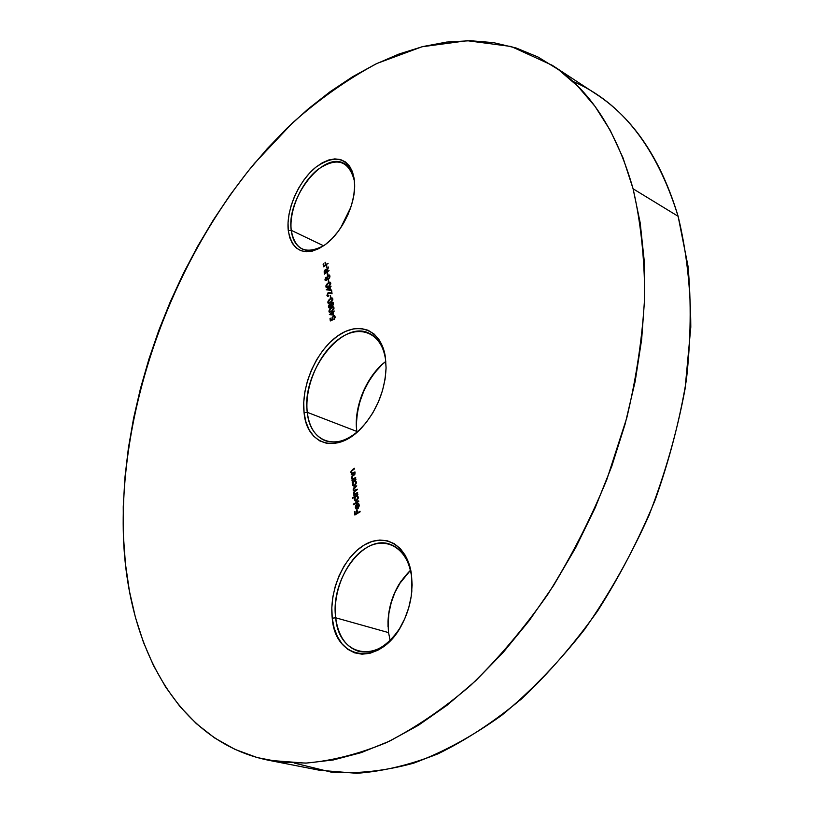 <?xml version="1.0" encoding="UTF-8"?>
<svg xmlns="http://www.w3.org/2000/svg" width="814" height="814" viewBox="0 0 814 814"><rect width="100%" height="100%" fill="white"/><g stroke="black" fill="none" stroke-linecap="round" stroke-linejoin="round"><path stroke-width="1.22" d="M572.639 81.278C621.509 102.208 656.664 147.212 678.113 216.29C660.866 158.984 633.363 118.142 595.614 93.763L552.37 65.374M307.275 412.332C309.778 442.144 336.884 452.279 360.164 429.344C347.782 440.578 336.121 444.363 325.193 440.679C315.11 436.436 309.137 426.984 307.275 412.332L356.817 431.43L356.929 432.214L356.817 431.43L307.275 412.332C301.272 372.588 341.839 319.393 369.007 333.201C377.828 337.322 383.323 345.981 385.5 359.178L386.08 368.02C384.961 390.771 376.851 410.673 361.742 427.716C337.169 454.731 306.654 445.116 304.07 412.698L307.275 412.332L304.07 412.698L305.922 421.988L309.218 429.975L313.878 436.365L319.739 440.883L326.597 443.304L334.208 443.528L342.287 441.483L350.498 437.24L358.526 430.911L366.035 422.761L372.7 413.095L378.235 402.309L382.417 390.862L385.073 379.232L386.08 367.897L385.429 357.326L383.16 347.954L379.385 340.13L374.267 334.157L368.04 330.23L360.958 328.459L353.317 328.887L345.39 331.461L337.484 336.05L329.884 342.46L322.863 350.437L316.656 359.696L311.477 369.892L307.509 380.677L304.894 391.656L303.734 402.462L304.07 412.698C301.017 386.08 316.29 350.987 337.484 336.05C358.608 320.726 381.471 329.812 385.429 357.326L385.5 359.178C381.705 332.743 359.727 323.941 339.397 338.644C318.996 352.971 304.294 386.742 307.275 412.332M390.13 640.404L388.543 632.6L390.13 640.404M335.704 617.795C338.553 656.359 378.134 664.845 399.816 628.235C387.372 646.662 373.667 654.364 358.72 651.342C345.848 647.13 338.176 635.948 335.704 617.795L388.543 632.6L335.704 617.795C330.148 579.721 363.288 533.994 390.028 544.261C401.465 548.453 408.597 558.882 411.436 575.549L411.833 591.117C410.785 602.513 407.661 613.318 402.452 623.534C381.166 667.195 335.185 661.243 332.234 618.202L335.704 617.795L332.234 618.202L334.127 627.97L337.423 636.629L342.043 643.843L347.822 649.328L354.568 652.828L362.016 654.191L369.902 653.316L377.899 650.203L385.694 644.963L392.969 637.769L399.399 628.917L404.731 618.762L408.73 607.712L411.233 596.255L412.138 584.849L411.426 573.972L409.137 564.061L405.382 555.504L400.335 548.626L394.22 543.66L387.281 540.781L379.802 540.048L372.059 541.463L364.357 544.942L356.959 550.335L350.142 557.427L344.129 565.944L339.143 575.579L335.337 586.009L332.865 596.835L331.817 607.702L332.234 618.202C329.019 590.557 343.712 556.98 364.357 544.942C384.93 532.509 407.356 545.299 411.426 573.972L412.128 585.754L411.436 575.549C407.56 548.158 386.131 535.866 366.432 547.73C346.662 559.198 332.58 591.351 335.704 617.795M291.249 230.321C295.034 250.132 306.074 255.118 324.389 245.268C315.985 250.6 308.598 251.852 302.228 249.003C296.072 245.889 292.419 239.662 291.249 230.321L323.575 245.787L291.249 230.321C286.172 198.463 323.219 150.732 344.119 163.522C349.582 166.524 352.981 172.253 354.314 180.718L354.65 184.422C355.372 205.077 341.575 233.069 324.939 244.861C304.782 257.031 292.562 252.289 288.278 230.647L291.249 230.321L288.278 230.647L289.733 237.657L292.389 243.478L296.143 247.883L300.865 250.692L306.4 251.77L312.545 251.048L319.057 248.535L325.681 244.312L332.163 238.522L338.227 231.38L343.62 223.178L348.117 214.255L351.546 204.955L353.744 195.696L354.639 186.823L354.202 178.724L352.462 171.703L349.491 166.036L345.431 161.925L340.466 159.524L334.778 158.893L328.612 160.022L322.191 162.861L315.771 167.267L309.574 173.077L303.836 180.067L298.738 187.963L294.485 196.489L291.209 205.332L289.031 214.184L288.044 222.731L288.278 230.647C285.887 210.307 298.514 181.166 315.771 167.267C335.724 153.561 348.524 157.377 354.202 178.724L354.314 180.718C348.901 160.307 336.65 156.634 317.552 169.709C301.027 182.977 288.939 210.867 291.249 230.321M633.089 188.797L678.113 216.29L633.089 188.797L640.191 222.822L644.098 259.595L644.627 298.646L641.656 339.448L635.164 381.41L625.172 423.891L611.792 466.208L595.217 507.682L575.712 547.639L553.601 585.47L529.283 620.573L503.154 652.472L475.681 680.748L447.303 705.077L418.467 725.243L389.591 741.127L361.09 752.675L333.302 759.961L306.552 763.074L281.115 762.209L257.214 757.569L235.022 749.399L214.693 737.993L196.327 723.615L179.986 706.572L165.71 687.148L153.531 665.628L143.437 642.277L135.419 617.368L129.426 591.137L125.437 563.827L123.392 535.653C119.526 407.875 170.625 265.079 254.456 163.39L292.338 123.077C319.281 99.105 347.497 79.233 376.974 63.451L421.967 46.785L467.205 40.7L511.192 46.5L552.157 65.242C589.509 89.326 616.493 130.505 633.089 188.797C640.628 221.652 644.495 257.336 644.698 295.838C642.653 335.521 636.68 376.21 626.78 417.918L606.745 479.782C590.018 520.319 570.309 558.608 547.619 594.668C523.565 628.866 497.873 659.157 470.523 685.52C442.663 709.309 414.601 728.347 386.335 742.653C358.353 754.181 331.379 760.998 305.423 763.125L268.762 760.307C176.211 741.656 126.923 644.423 123.392 535.653L123.24 506.817L124.929 477.513L128.409 447.924L133.598 418.213L140.456 388.553L148.931 359.096L158.944 329.996L170.441 301.404L183.364 273.453L197.66 246.306L213.258 220.116L230.087 195.014L248.087 171.184L267.165 148.758L287.261 127.93L308.262 108.862L330.067 91.748L352.574 76.76L375.641 64.103L399.114 53.968L422.853 46.561L446.642 42.074L470.288 40.71L493.569 42.643L516.239 48.026L538.003 57.011L558.597 69.709L577.706 86.162L595.024 106.38L610.225 130.321L623.015 157.865L633.089 188.797M358.852 505.494L357.672 508.17L357.102 503.734L356.42 504.293L355.321 506.939L355.952 508.842L358.038 508.557L359.34 505.647L358.872 503.947L357.957 503.49L359.34 505.667L357.672 508.17L357.102 503.734L355.84 505.087L355.342 507.539L356.308 509.035L357.651 508.831L359.31 505.138L357.957 503.49L358.852 505.494M352.604 498.392L354.873 496.998L354.589 500.376L355.83 501.129L356.807 500.732L358.252 498.148L357.285 495.502L357.865 494.495L352.533 497.792L352.604 498.392L354.873 496.998L354.324 499.481L355.372 501.068L356.613 500.864L358.272 497.069L357.285 495.502L357.865 494.495L352.533 497.792L352.604 498.392M352.228 482.458L352.93 482.02L352.676 485.348L353.907 486.08L354.884 485.673L356.318 483.099L355.362 480.504L355.942 479.497L352.157 481.857L352.228 482.458L352.93 482.02L352.411 484.462L353.439 486.019L354.69 485.805L356.339 482.03L355.362 480.504L355.942 479.497L352.157 481.857L352.228 482.458M355.036 472.527L354.965 471.927L351.79 473.178L351.658 470.96L354.568 468.884L354.497 468.294L352.574 469.505L350.915 471.713L351.872 473.88L351.272 474.898L355.036 472.527L354.965 471.927L352.045 473.321L351.373 472.324L351.953 470.614L354.568 468.884L354.497 468.294L352.574 469.505L350.895 472.507L351.872 473.88L351.272 474.898L355.036 472.527M333.577 315.099L333.221 312.342L334.269 311.019L332.58 311.497L332.672 312.169L329.365 314.57L333.577 315.099L333.221 312.342L334.269 311.019L332.58 311.497L332.672 312.169L329.365 314.57L333.577 315.099M330.403 304.528L329.283 304.517L328.408 306.268L328.561 307.488L329.568 307.885L330.738 306.166L331.929 306.502L333.201 304.975L333.18 302.564L331.644 302.452L330.525 304.497L329.426 304.395L330.525 304.497L329.426 304.395L328.398 306.939L328.958 307.896L330.738 306.166L332.183 306.349L333.404 303.317L332.824 302.218L331.644 302.452L330.525 304.497M330.81 297.659L330.525 295.451L330.321 298.016L330.525 295.451L330.321 298.016L330.81 297.659M330.392 290.252L330.046 287.556L331.074 286.233L329.416 286.742L329.497 287.403L326.231 289.815L330.392 290.252L330.046 287.556L331.074 286.233L329.416 286.742L329.497 287.403L326.231 289.815L330.392 290.252M328.795 281.868L328.51 279.69L328.307 282.224L328.51 279.69L328.307 282.224L328.795 281.868M327.9 274.908L327.625 272.751L327.421 275.274L327.9 274.908L327.625 272.751L327.147 273.107L327.421 275.274L327.9 274.908M326.963 267.572L326.689 265.415L326.211 265.781L326.485 267.928L326.963 267.572L326.689 265.415L326.211 265.781L326.485 267.928L326.963 267.572M328.123 263.309L325.783 264.53L325.498 262.312L325.02 262.668L325.305 264.886L323.87 265.964L323.596 263.756L323.117 264.112L323.453 266.829L328.123 263.309L325.783 264.53L325.498 262.312L325.02 262.668L325.305 264.886L323.87 265.964L323.596 263.756L323.117 264.112L323.453 266.829L328.123 263.309M329.07 270.635L326.841 271.754L328.612 267.043L326.709 270.726L325.783 269.414L324.46 270.563L324.379 274.145L329.07 270.635L326.841 271.754L328.612 267.043L326.709 270.726L326.139 269.454L325.183 269.688L324.145 271.703L324.379 274.145L329.07 270.635M326.943 277.35L325.966 277.228L324.959 279.731L325.854 280.708L324.959 279.731L325.488 280.647L327.259 278.917L328.693 279.08L329.904 276.078L329.344 275.02L328.164 275.274L328.815 275.57L328.164 275.274L327.411 277.462L325.447 277.808L325.112 280.27L326.241 280.576L327.259 278.917L328.439 279.233L329.701 277.706L329.823 275.681L329.06 274.949L327.767 275.651L327.055 277.289L325.966 277.228L327.106 277.309M330.799 283.079L329.741 282.122L327.259 283.638L325.956 285.633L326.109 287.423L328.154 287.108L330.565 284.524L330.26 282.193L328.073 282.957L325.844 286.752L326.373 287.617L328.561 286.813L330.799 283.079M327.421 295.004L328.663 292.847L332.061 293.854L331.552 289.967L331.41 292.979L328.368 292.419L326.933 295.34L327.564 296.327L328.744 296.042L327.421 295.004L328.215 293.06L332.061 293.854L331.552 289.967L331.41 292.979L328.113 292.582L326.933 295.34L327.503 296.306L328.744 296.042L327.421 295.004M332.845 298.911L331.766 297.934L329.263 299.44L327.961 301.434L328.113 303.246L330.169 302.95L332.6 300.366L332.285 298.005L330.087 298.758L327.849 302.564L328.388 303.459L330.586 302.666L332.845 298.911M333.984 307.794L332.906 306.807L330.392 308.303L329.08 310.307L329.232 312.128L331.298 311.843L333.75 309.259L333.425 306.878L331.217 307.621L328.968 311.436L329.517 312.342L331.725 311.559L333.984 307.794M330.311 320.97L332.773 319.851L332.356 318.162L333.486 316.422L334.595 316.89L333.954 319.078L334.025 319.607L334.523 319.047L335.144 316.839L334.147 315.669L332.143 317.338L332.041 319.617L330.749 320.207L330.494 318.223L330.006 318.579L330.311 320.97L332.773 319.851L332.366 318.732L333.241 316.565L334.167 316.371L334.656 317.165L334.025 319.607L335.144 316.839L334.513 315.73L333.201 316.025L332.041 319.617L330.749 320.207L330.494 318.223L330.006 318.579L330.311 320.97M355.759 478.133L355.687 477.533L352.869 478.958L352.086 477.91L352.513 476.363L355.219 473.88L352.014 476.251L351.648 478.367L352.584 479.477L351.984 480.494L355.759 478.133L355.687 477.533L352.757 478.927L352.086 477.91L352.666 476.2L355.219 473.88L353.286 475.091L351.607 478.103L352.584 479.477L351.984 480.494L355.759 478.133M357.692 493.121L357.611 492.511L354.772 493.966L354.009 493.03L354.365 491.707L357.254 489.763L357.183 489.163L354.405 490.628L353.581 489.682L353.876 488.42L356.756 485.816L353.51 488.156L353.154 490.14L354.243 491.096L353.53 493.223L354.466 494.454L353.887 495.472L357.692 493.121L357.611 492.511L354.609 493.935L354.009 493.03L355.321 490.964L357.254 489.763L357.183 489.163L354.171 490.577L353.581 489.682L356.756 485.816L354.69 487.098L353.103 489.865L354.243 491.096L353.53 493.223L354.466 494.454L353.887 495.472L357.692 493.121M358.771 501.495L358.689 500.895L353.337 504.181L353.408 504.782L358.771 501.495L358.689 500.895L353.337 504.181L353.408 504.782L358.771 501.495M360.103 511.853L360.022 511.243L357.458 512.8L357.122 510.093L356.583 510.429L356.929 513.125L355.311 514.102L354.975 511.406L354.436 511.731L354.853 515.038L360.103 511.853L360.022 511.243L357.458 512.8L357.122 510.093L356.583 510.429L356.929 513.125L355.311 514.102L354.975 511.406L354.436 511.731L354.853 515.038L360.103 511.853M380.382 366.117L385.785 361.436C366.524 375.732 353.357 407.549 356.817 431.43L356.329 425.091C356.634 402.289 364.652 382.631 380.382 366.117L382.712 363.96L374.928 372.405L368.793 381.369L363.726 391.269L359.89 401.75L357.427 412.464L356.42 423.005M356.329 425.091L356.42 426.444C356.725 402.767 365.048 382.356 381.379 365.211M350.224 208.964L341.565 226.557L350.224 208.964M401.394 580.667L394.892 592.511L391.229 602.625L388.909 613.156L388.034 626.638M268.762 760.307L319.78 770.298L356.756 773.3C382.865 771.407 409.89 764.946 437.83 753.906C466.015 740.18 493.905 721.845 521.499 698.921C548.555 673.473 573.88 644.22 597.496 611.161C619.729 576.292 638.959 539.214 655.178 499.928C669.383 459.951 679.802 419.841 686.436 379.609C690.811 339.916 691.34 302.086 688.003 266.117L678.113 216.29C686.385 250.315 690.618 287.25 690.801 327.106L685.042 389.072C677.146 431.593 665.119 473.707 648.962 515.445C630.626 556.227 609.157 594.24 584.564 629.466C558.587 662.515 531.054 691.066 501.953 715.13C472.456 736.314 443.03 752.319 413.665 763.166C384.778 771.051 357.254 774.022 331.094 772.099L294.627 763.156M410.449 570.339C393.793 586.965 386.487 607.722 388.543 632.6L388.003 621.896C388.502 608.506 392.114 596.072 398.84 584.615L410.449 570.339M350.803 207.295L340.598 228.022L350.803 207.295M401.404 580.647L399.348 583.882C392.328 595.848 388.563 608.811 388.034 622.781L388.034 626.658M323.667 264.377L323.117 264.112L323.667 264.377M325.58 262.932L325.02 262.668L325.58 262.932M326.77 266.036L326.211 265.781L326.77 266.036M324.796 273.28L324.237 273.026L324.796 273.28L325.254 270.187L325.834 270.065L326.811 272.324L324.796 273.28L324.654 271.184L325.458 270.075L326.363 272.12L324.796 273.28M325.773 270.044L325.183 269.688L326.424 269.719L325.773 270.044M326.088 270.38L326.638 270.492M326.689 270.563L325.834 270.065M327.706 273.372L327.147 273.107L327.706 273.372M328.815 275.57L329.619 275.254L328.815 275.58M329.263 275.895L329.914 276.2M327.615 278.775L326.943 278.256L326.312 279.975L325.447 279.406L326.017 277.737L327.564 278.368M326.312 279.975L325.427 278.978L326.353 277.605L326.953 278.469L326.312 279.975M327.421 277.889L328.235 275.773L329.924 276.668L329.416 276.434L329.049 278.744L327.889 278.693L327.421 277.34L328.357 275.692L329.294 275.966L329.314 277.564L328.205 278.754L327.421 277.889M328.591 280.311L328.032 280.047L328.591 280.311M329.456 282.773L330.555 282.417M330.392 282.427L329.802 282.59M330.708 283.18L330.199 283.058M328.5 286.304L326.719 286.996L326.322 286.375L328.134 283.465L329.924 282.794L330.799 283.638L330.311 283.414L328.958 286.518L326.628 286.945L326.556 285.226L328.439 283.252L330.057 282.875L330.006 284.737L328.5 286.304M327.096 287.047L327.767 287.342M327.065 289.988L327.706 289.509L327.065 289.988M330.067 287.657L329.497 287.403L330.067 287.657M329.975 286.996L329.416 286.742L329.975 286.996M328.174 289.723L330.352 289.906L328.174 289.723M329.568 287.912L329.782 289.611L327.513 289.428L329.568 287.912L330.128 288.166L329.568 287.912L329.782 289.611L327.513 289.428L329.568 287.912M328.205 295.736L328.734 296.052M328.703 292.847L328.113 292.582L328.703 292.847M328.846 292.826L331.98 293.254L328.846 292.826M331.634 290.578L331.074 290.323L331.634 290.578M330.606 296.062L330.046 295.808L330.606 296.062M328.764 303.53L327.849 302.564L328.764 303.53M331.44 298.596L332.57 298.219M332.427 298.229L331.827 298.392M332.743 298.992L332.224 298.87M330.515 302.147L328.734 302.828L328.327 302.187L330.148 299.267L331.949 298.616L332.845 299.471L332.346 299.247L330.515 302.147L330.983 302.36L328.632 302.767L328.561 301.027L330.453 299.064L332.081 298.697L332.234 300.142L330.515 302.147M329.121 302.879L329.823 303.164M332.265 302.777L331.644 302.452L333.099 302.442L332.265 302.777M331.532 306.613L330.738 306.166L331.532 306.613M329.049 307.112L329.324 307.946L328.398 306.939L329.049 307.102M332.743 303.093L333.414 303.408M331.084 305.993L330.413 305.474L329.273 307.305L329.477 304.924L331.074 305.769L331.715 302.971L333.435 303.907L332.916 303.673L332.56 306.013L331.39 305.952L330.901 304.558L331.715 302.971L332.794 303.195L332.804 304.823L331.909 305.952L331.033 305.596M329.68 307.275L328.876 306.186L329.812 304.802L330.179 307.397L329.294 307.316M331.725 307.845L331.217 307.621L331.725 307.845M332.55 307.478L333.709 307.092M333.567 307.102L332.967 307.265M333.882 307.875L333.364 307.743M331.654 311.04L329.863 311.711L329.456 311.07L331.288 308.14L333.089 307.488L333.984 308.353L333.496 308.14L331.654 311.04L332.122 311.253L329.762 311.65L329.69 309.9L331.593 307.926L333.221 307.58L333.18 309.473L331.654 311.04M330.169 314.753L330.83 314.275L330.169 314.753M333.241 312.423L332.672 312.169L333.241 312.423M333.15 311.752L332.58 311.497L333.15 311.752M331.318 314.489L333.526 314.713L331.318 314.489M332.733 312.698L333.526 314.682L330.657 314.194L332.733 312.698L333.302 312.942L332.733 312.698L332.957 314.428L330.657 314.194L332.733 312.698M330.565 318.834L330.006 318.579L330.565 318.834M331.369 320.482L330.749 320.207L331.369 320.482M332.672 319.892L332.041 319.617L332.692 319.882M332.499 319.281L331.868 318.996L332.499 319.281M333.842 316.32L333.201 316.025L333.842 316.32M333.872 316.31L334.819 315.964L333.872 316.31M335.164 317.389L334.656 317.165L335.164 317.389M351.841 474.542L351.2 474.308L351.841 474.542M352.523 474.114L351.872 473.88L352.523 474.114M352.452 474.084L351.638 473.036L352.472 474.094M351.465 472.72L350.895 472.507L351.465 472.72M353.215 469.739L352.574 469.505L353.215 469.739M352.411 473.361L353.469 473.514M354.243 473.026L353.602 472.792L354.243 473.026M352.564 480.138L351.902 479.904L352.564 480.138M353.235 479.711L352.36 478.632L353.235 479.711M352.177 478.306L351.607 478.103L352.177 478.306M353.937 475.325L353.286 475.091L353.937 475.325M353.134 478.968L354.222 479.1M354.975 478.622L354.314 478.388L354.975 478.622M353.988 479.192L352.757 478.927M352.808 482.092L352.157 481.857L352.808 482.092M352.981 482.03L353.805 481.512L352.981 482.03M354.466 481.105L355.403 480.514L354.466 481.105L356.369 482.478L355.871 482.305L354.619 485.205L355.189 485.409L353.632 485.358L352.879 484.167L354.131 481.267L355.097 481.094L355.871 482.305L355.606 483.954L354.273 485.358L352.95 484.523L353.134 482.509L354.426 481.115M353.805 486.09L353.164 484.971L353.805 486.09M353.001 484.676L352.411 484.462L353.001 484.676M354.019 485.409L354.873 485.643M354.477 495.105L353.805 494.871L354.477 495.105M355.138 494.698L354.466 494.454L355.138 494.698M354.894 494.607L353.846 494.108L354.548 494.352L354.273 493.691L354.894 494.607M354.11 493.426L353.53 493.223L354.11 493.426M354.823 491.3L354.243 491.096L354.823 491.3M354.314 491.117L353.846 490.343L354.314 491.117M353.683 490.069L353.103 489.865L353.683 490.069M355.362 487.332L354.69 487.098L355.362 487.332M354.568 490.618L355.413 490.822M356.369 490.313L355.698 490.079L356.369 490.313M354.996 493.966L355.779 494.19M356.685 493.742L356.013 493.508L356.685 493.742M353.205 498.026L352.533 497.792L353.205 498.026M354.904 497.008L355.779 496.469L354.904 497.008M356.318 496.133L357.315 495.523L356.318 496.133L358.302 497.507L357.804 497.334L356.542 500.254L357.122 500.457L355.565 500.396L354.792 499.186L356.044 496.265L357.01 496.092L357.804 497.334L357.539 499.002L356.196 500.407L354.863 499.552L355.036 497.507L356.349 496.123M355.738 501.129L355.077 500.01L355.738 501.129M354.904 499.684L354.324 499.481L354.904 499.684M355.952 500.447L356.797 500.681M354.019 504.415L353.337 504.181L354.019 504.415M358.516 504.395L358.659 503.744L358.516 504.395M358.648 503.734L357.957 503.49L358.648 503.734M356.705 509.116L356.094 508.038L356.705 509.116M355.942 507.743L355.342 507.539L355.942 507.743M358.231 508.363L357.672 508.17L358.231 508.363M357.438 508.669L357.845 508.231L357.041 508.516M356.705 504.629L357.193 508.394L355.81 507.224L356.705 504.629L357.244 504.812L356.705 504.629L356.959 508.424L355.81 507.224L356.705 504.629M355.484 514.662L355.413 514.143L355.484 514.662M355.036 511.935L354.436 511.731L355.036 511.935M356.003 514.346L355.311 514.102L356.003 514.346M357.621 513.359L356.929 513.125L357.621 513.359M357.631 513.359L357.56 512.83L357.631 513.359M357.183 510.632L356.583 510.429L357.183 510.632M358.16 513.034L357.458 512.8L358.16 513.034M388.003 621.896L388.034 622.781M398.84 584.615L399.348 583.882M329.009 275.641L329.65 275.936M326.719 286.996L327.37 287.301M329.924 282.794L330.586 283.099M327.818 295.706L328.48 296.001M328.734 302.828L329.395 303.123M331.949 298.616L332.611 298.911M332.488 302.839L333.13 303.134M331.41 305.962L332.051 306.247M329.863 311.711L330.525 312.006M333.089 307.488L333.75 307.784M352.045 473.321L352.737 473.575M355.118 481.094L355.799 481.339M353.632 485.358L354.334 485.602M354.171 490.577L354.873 490.832M354.629 493.935L355.321 494.179M357.031 496.102L357.722 496.347M355.586 500.407L356.267 500.641M358.028 504.222L358.74 504.466M356.542 508.384L357.244 508.628"/></g></svg>
